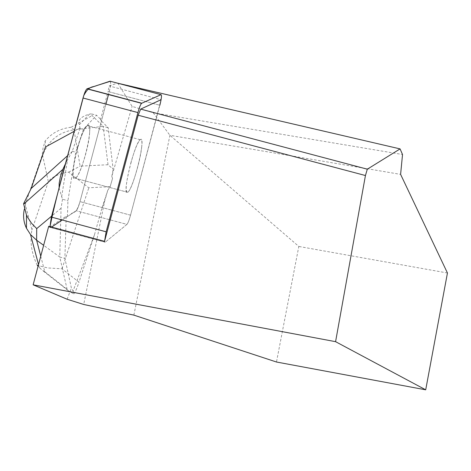 <?xml version="1.0" encoding="UTF-8"?>
<svg xmlns="http://www.w3.org/2000/svg" width="471" height="471" viewBox="0 0 471 471"><rect width="100%" height="100%" fill="white"/><g stroke="black" fill="none" stroke-linecap="round" stroke-linejoin="round"><path stroke-width="0.35" stroke-dasharray="2.35 1.77" d="M141.7 146.893C140.423 161.117 131.438 190.402 127.735 192.298C121.288 198.073 134.211 143.337 140.193 139.693C141.765 138.633 142.266 141.035 141.7 146.893M48.701 226.286L49.514 227.246L105.18 242.229L104.562 241.323L105.28 242.159L126.94 224.379C127.953 223.248 129.154 220.181 130.538 215.17L159.846 105.251L108.024 91.527L109.207 85.957L117.42 83.137M110.049 81.189C111.121 81.63 110.844 85.18 109.219 91.839L79.999 201.612C78.604 206.616 77.321 209.66 76.161 210.743L50.909 227.522L49.991 226.633L50.474 227.628L51.598 227.063M89.608 133.022C88.878 147.37 79.664 176.554 75.272 178.262C67.789 183.749 80.311 128.989 87.359 125.639C89.202 124.656 89.949 127.117 89.608 133.022M104.715 200.858L102.048 207.829L94.436 234.876L73.082 290.925L71.392 288.052L64.898 258.414L66.205 216.218L67.43 216.548L76.161 210.743C77.321 209.66 78.604 206.616 79.999 201.612L101.636 120.335L100.441 120.017L108.171 127.694L113.14 169.201L108.024 164.726L80.099 166.151L74.006 129.761C58.422 132.304 47.965 140.911 42.643 155.577L48.342 181.641C51.845 176.943 58.592 173.775 68.583 172.145L88.807 187.799L110.167 186.663L107.782 190.272L104.715 200.858L83.703 304.472M67.117 299.238L71.392 288.052M49.626 227.175L66.205 216.218M100.441 120.017L108.024 91.527M117.721 83.031L132.104 106.405L153.234 112.775L169.907 135.283L298.82 246.451L276.483 362.011M110.167 186.663L112.54 178.385L111.792 176.442L132.104 106.405M111.792 176.442L113.14 169.201M50.909 227.522L105.28 242.159L126.94 224.379L76.161 210.743L126.94 224.379C127.953 223.248 129.154 220.181 130.544 215.165L161.088 99.687L109.207 85.957M131.085 162.059C125.992 181.9 124.874 191.98 127.735 192.298C133.687 189.136 146.893 133.581 140.193 139.693C137.703 142.236 134.665 149.69 131.085 162.059M77.597 147.794C72.563 167.617 71.786 177.773 75.272 178.262C82.319 175.395 95.136 119.822 87.359 125.639C84.48 128.077 81.23 135.46 77.597 147.794M447.45 272.997L298.82 246.451M133.87 315.128L169.907 135.283L400.609 174.382M112.54 178.385L109.92 187.411M153.234 112.775L402.528 154.512M102.048 207.829L107.782 190.272M40.753 256.177L44.786 271.749L67.106 289.341L67.906 290.424L73.735 293.951L73.082 290.925M67.106 289.341L59.764 257.031L64.898 258.414M94.436 234.876L78.993 282.188L62.001 268.811L47.742 267.94L38.239 265.626M108.024 164.726L103.173 126.363L108.171 127.694M68.583 172.145L80.099 166.151M67.43 216.548L67.936 200.705L75.754 152.227L83.491 129.242L96.526 115.242L101.636 120.335M59.093 188.017L62.484 199.245L67.936 200.705M62.484 199.245L61.059 208.253L59.764 257.031L43.644 245.314M24.274 203.584L25.516 203.69L42.16 155.253L43.073 147.876L45.21 140.9C51.887 132.94 60.512 128.4 71.092 127.276L74.006 129.761L103.173 126.363L92.151 115.595L91.174 113.823L96.526 115.242M73.735 293.951C75.183 292.32 76.938 288.399 78.993 282.188M61.648 196.79L67.524 159.834L65.681 163.249M79.375 124.727L89.443 114.123C80.965 116.573 77.609 120.105 79.375 124.727L80.023 128.324L83.491 129.242M80.023 128.324L72.275 151.303L67.524 159.834M72.275 151.303L75.754 152.227M91.174 113.823L89.443 114.123M37.256 265.238C31.545 253.622 29.773 241.835 31.934 229.877L25.522 205.427L24.392 209.042M44.786 271.749L42.084 270.077L38.063 266.298M45.21 140.9L45.44 146.987M105.957 104.097L80.005 201.588C75.784 215.512 73.735 210.79 70.803 214.305L62.225 220.004M110.391 81.277C111.021 83.426 110.402 87.8 108.536 94.406M130.538 215.17L79.999 201.612L130.544 215.165M109.219 91.839L159.846 105.251M62.001 268.811L88.807 187.799M25.522 205.427L25.516 203.69M42.16 155.253L42.643 155.577M48.342 181.641L31.934 229.877M71.092 127.276L92.151 115.595M61.059 208.253L51.61 216.154M79.976 128.165L74.171 131.327M67.73 155.542L72.057 151.65M49.514 227.246L50.791 227.587M140.193 139.693L87.359 125.639L140.193 139.693M127.735 192.298L75.272 178.262L127.735 192.298M67.906 290.424L42.102 270.095M39.364 267.728L38.522 264.561"/><path stroke-width="0.71" d="M159.846 105.251C161.5 98.586 161.9 95.065 161.035 94.671L141.571 103.326C140.517 104.497 139.298 107.582 137.921 112.575L106.146 231.809L104.562 241.323L138.162 115.23L365.443 175.53L335.582 341.675L33.135 284.814L67.117 299.238L83.703 304.472L133.87 315.128L276.483 362.011L425.702 389.817L447.45 272.997L400.609 174.382L402.528 154.512L400.079 148.901L367.309 169.195L365.443 175.53M110.391 81.277L96.231 85.74C92.416 87.494 89.078 85.545 83.738 95.595C72.74 138.709 58.163 186.74 49.991 226.633L51.363 217.084L83.031 98.021C84.421 93.034 85.722 89.979 86.929 88.854L110.049 81.189L161.035 94.671M33.135 284.814L48.701 226.286L104.562 241.323M117.42 83.137L400.079 148.901M425.702 389.817L335.582 341.675M161.088 99.687L140.664 109.107L138.162 115.23M140.664 109.107L367.309 169.195M65.681 163.249L62.855 169.366L60.4 176.59L59.175 183.213L59.093 188.017M24.392 209.042C22.849 215.653 23.544 222.065 26.476 228.27L30.521 234.529L36.62 240.216L43.644 245.314M38.239 265.626L37.256 265.238L38.063 266.298M74.171 131.327L45.44 146.987L31.216 188.4L23.597 203.719L26.47 215.07L27.512 217.196L31.516 223.236L36.709 228.612L36.62 240.216L40.753 256.177M23.597 203.719L24.274 203.584M62.225 220.004L51.598 227.063M108.536 94.406L105.957 104.097M51.363 217.084L106.146 231.809M137.921 112.575L83.031 98.021M87.147 88.736L141.753 103.202M51.61 216.154L36.709 228.612M31.216 188.4L67.73 155.542M141.571 103.326L86.929 88.854M38.522 264.561L30.521 234.529M26.476 228.27L26.47 215.247M62.855 169.366L23.638 204.149"/></g></svg>
